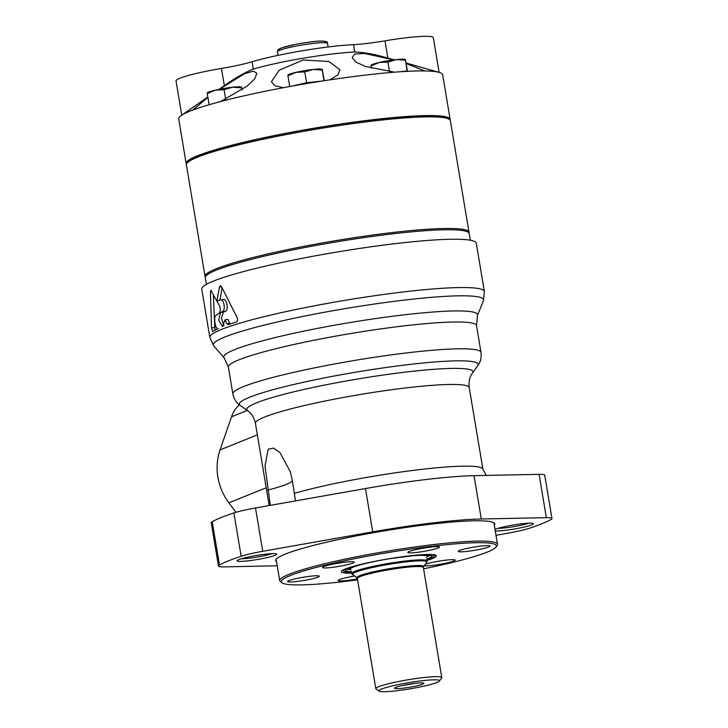 <?xml version="1.0" encoding="UTF-8"?>
<svg xmlns="http://www.w3.org/2000/svg" width="728" height="728" viewBox="0 0 728 728"><rect width="100%" height="100%" fill="white"/><g stroke="black" fill="none" stroke-linecap="round" stroke-linejoin="round"><path stroke-width="1.09" d="M224.179 357.858A128.647 13.222 -9.5 0 1 224.151 357.812A128.647 13.222 -9.5 0 1 348.494 322.804A128.647 13.222 -9.5 0 1 477.468 315.424A128.647 13.222 -9.5 0 1 477.45 315.47M277.231 565.793L224.097 566.885A29.812 3.067 -9.5 0 1 218.473 566.038A29.812 3.067 -9.5 0 1 219.474 565.01A173.965 17.872 -9.5 0 1 241.159 556.274A29.812 3.067 -9.5 0 1 262.753 551.296L372.718 531.868A120.439 12.376 -9.5 0 1 481.281 518.991L546.346 517.663A29.812 3.067 -9.5 0 1 551.97 518.5A29.812 3.067 -9.5 0 1 550.978 519.528A173.965 17.872 -9.5 0 1 529.292 528.273A29.812 3.067 -9.5 0 1 507.698 533.242L495.995 535.317M218.473 566.038L211.229 522.713A29.812 3.067 -9.5 0 1 212.221 521.694A173.965 17.872 -9.5 0 1 233.906 512.949A29.812 3.067 -9.5 0 1 255.501 507.971L365.465 488.543A120.439 12.376 -9.5 0 1 474.028 475.666L539.102 474.338A29.812 3.067 -9.5 0 1 544.726 475.184L551.97 518.5M224.16 357.83L213.686 345.791A137.028 14.078 -9.5 0 1 213.65 345.745A137.028 14.078 -9.5 0 1 346.1 308.454A137.028 14.078 -9.5 0 1 483.474 300.591A137.028 14.078 -9.5 0 1 483.447 300.646L477.459 315.442M236.009 512.294L228.892 502.82A53.526 48.276 -112 0 1 220.038 449.904L231.504 416.816A32.114 28.965 -112 0 1 239.376 404.804M255.419 423.332C253.535 414.651 248.721 411.384 247.566 410.61L247.566 410.61A114.651 11.784 -9.5 0 1 357.894 378.969A114.651 11.784 -9.5 0 1 472.518 372.964C471.68 374.065 468.186 378.724 469.232 387.56L469.232 387.56A108.39 11.138 -9.5 0 0 360.487 394.458A108.39 11.138 -9.5 0 0 255.419 423.332A108.39 11.138 -9.5 0 1 255.419 423.332L269.096 505.023A108.39 11.138 -9.5 0 1 270.015 503.185L265.01 465.993L268.168 449.267L273.4 448.075L279.852 452.452L290.263 471.598L292.274 480.189L295.495 500.91M270.152 505.387L270.015 503.185M211.411 290.863L210.438 291.628L211.52 327.946L212.64 331.468L218.236 328.537C215.588 330.23 213.204 317.126 215.834 315.533L219.019 313.34C220.584 311.457 220.639 308.718 219.173 305.123L216.926 301.219A139.166 14.305 -9.5 0 1 220.32 299.918C223.915 298.225 226.017 310.82 222.304 311.757A139.166 14.305 170.5 0 0 220.502 312.439L218.719 320.274L222.513 326.69L225.079 319.774L226.881 323.669L228.346 324.624A139.166 14.305 -9.5 0 1 236.427 322.004C237.674 321.157 237.919 319.738 237.173 317.736L221.594 286.796L220.347 285.758L219.383 287.087L216.926 301.219L210.874 290.363M214.933 330.139L213.359 294.658M222.076 287.824L219.947 300.054M222.304 311.757L225.207 311.42C228.938 310.456 226.817 297.87 223.223 299.572L220.32 299.918M225.207 311.42A135.954 13.969 170.5 0 0 223.405 312.094L221.448 318.218L223.896 325.707M225.079 319.774L227.982 319.428L229.793 323.323L226.881 323.669M276.54 561.688A111.029 11.411 -9.5 0 1 276.112 559.332A111.029 11.411 -9.5 0 1 383.338 531.021A111.029 11.411 -9.5 0 1 493.948 522.877A111.029 11.411 -9.5 0 1 494.312 525.243M274.984 555.346A20.084 2.066 -9.5 0 1 251.934 560.342A20.084 2.066 -9.5 0 1 237.137 560.578A20.084 2.066 -9.5 0 1 256.529 555.455A20.084 2.066 -9.5 0 1 276.54 553.981A20.084 2.066 -9.5 0 1 274.984 555.346M495.004 529.393A20.084 2.066 -9.5 0 1 515.897 524.588A20.084 2.066 -9.5 0 1 533.242 523.541A20.084 2.066 -9.5 0 1 531.686 524.897A20.084 2.066 -9.5 0 1 513.295 529.183A20.084 2.066 -9.5 0 1 495.249 530.876M209.846 337.455L201.765 289.153A139.166 14.305 -9.5 0 1 336.664 252.079A139.166 14.305 -9.5 0 1 476.285 243.216L484.366 291.519A139.166 14.305 -9.5 0 0 344.744 300.382A139.166 14.305 -9.5 0 0 209.846 337.455L213.65 345.745M528.701 523.195A17.863 1.838 -9.5 0 1 513.513 526.681A17.863 1.838 -9.5 0 1 498.025 528.328M271.999 553.635A17.863 1.838 -9.5 0 1 256.811 557.12A17.863 1.838 -9.5 0 1 241.323 558.767M276.312 560.332A110.465 11.348 -9.5 0 1 276.185 559.95A110.465 11.348 -9.5 0 1 276.376 559.013M493.593 522.659A110.465 11.348 -9.5 0 1 494.085 523.487A110.465 11.348 -9.5 0 1 494.085 523.887M414.623 683.419A13.386 1.374 -9.5 0 1 403.439 685.294A13.386 1.374 -9.5 0 1 403.385 685.303M403.257 688.169A14.924 1.538 -9.5 0 1 394.521 688.133A14.924 1.538 -9.5 0 1 408.981 684.247A14.924 1.538 -9.5 0 1 423.914 683.21A14.924 1.538 -9.5 0 1 403.257 688.169M436.982 682.473A30.776 3.167 -9.5 0 1 404.741 689.68A30.776 3.167 -9.5 0 1 379.097 691.136A30.776 3.167 -9.5 0 1 408.717 682.646A30.776 3.167 -9.5 0 1 439.485 681.035A30.776 3.167 -9.5 0 1 436.982 682.473M379.097 691.136L376.039 688.979A33.452 3.44 -9.5 0 1 375.803 688.661A33.452 3.44 -9.5 0 1 408.226 679.743A33.452 3.44 -9.5 0 1 441.796 677.613A33.452 3.44 -9.5 0 1 441.678 677.995L439.485 681.035M357.594 579.843A109.064 11.211 -9.5 0 1 282.027 582.846A109.064 11.211 -9.5 0 1 386.978 552.743A109.064 11.211 -9.5 0 1 496.005 547.037A109.064 11.211 -9.5 0 1 487.141 552.143A109.064 11.211 -9.5 0 1 423.587 568.795M357.439 578.906A16.061 1.647 -9.5 0 1 338.156 580.498A16.061 1.647 -9.5 0 1 354.399 576.112M425.334 564.3A16.061 1.647 -9.5 0 1 443.024 560.533A16.061 1.647 -9.5 0 1 455.155 560.123A16.061 1.647 -9.5 0 1 453.79 561.051A16.061 1.647 -9.5 0 1 438.52 564.573A16.061 1.647 -9.5 0 1 424.269 565.783M488.625 547.01A16.061 1.647 -9.5 0 1 470.998 550.887A16.061 1.647 -9.5 0 1 458.312 551.369A16.061 1.647 -9.5 0 1 473.882 547.092A16.061 1.647 -9.5 0 1 489.99 546.073A16.061 1.647 -9.5 0 1 488.625 547.01M438.138 548.038A16.061 1.647 -9.5 0 1 420.511 551.915A16.061 1.647 -9.5 0 1 407.826 552.406A16.061 1.647 -9.5 0 1 423.396 548.129A16.061 1.647 -9.5 0 1 439.503 547.101A16.061 1.647 -9.5 0 1 438.138 548.038M352.816 563.117A16.061 1.647 -9.5 0 1 335.189 566.994A16.061 1.647 -9.5 0 1 322.504 567.485A16.061 1.647 -9.5 0 1 338.065 563.199A16.061 1.647 -9.5 0 1 354.181 562.18A16.061 1.647 -9.5 0 1 352.816 563.117M317.981 577.158A16.061 1.647 -9.5 0 1 300.346 581.035A16.061 1.647 -9.5 0 1 287.669 581.526A16.061 1.647 -9.5 0 1 303.23 577.249A16.061 1.647 -9.5 0 1 319.337 576.23A16.061 1.647 -9.5 0 1 317.981 577.158M351.133 570.106A39.157 4.022 -9.5 0 1 350.341 569.769A39.157 4.022 -9.5 0 1 350.386 568.741A39.157 4.022 -9.5 0 1 388.015 558.967A39.157 4.022 -9.5 0 1 426.781 555.955A39.157 4.022 -9.5 0 1 427.163 556.92A39.157 4.022 -9.5 0 1 426.517 557.493M430.357 555.227A43.625 4.486 -9.5 0 1 427.709 556.51A43.625 4.486 -9.5 0 1 427.354 556.656M350.077 569.587A43.625 4.486 -9.5 0 1 346.765 569.223M410.929 555.71A43.625 4.486 -9.5 0 1 431.768 556.074A43.625 4.486 -9.5 0 1 428.064 558.613A43.625 4.486 -9.5 0 1 426.79 559.095M351.406 571.717A43.625 4.486 -9.5 0 1 345.709 570.479A43.625 4.486 -9.5 0 1 365.292 563.345M282.027 582.846L280.498 581.763A110.401 11.348 -9.5 0 1 279.725 580.707A110.401 11.348 -9.5 0 1 386.732 551.296A110.401 11.348 -9.5 0 1 497.488 544.262A110.401 11.348 -9.5 0 1 497.106 545.518L496.005 547.037M206.397 284.393L205.287 277.768A133.816 13.75 -9.5 0 1 334.998 242.115A133.816 13.75 -9.5 0 1 469.251 233.597L470.352 240.222M205.332 277.086A133.816 13.75 -9.5 0 1 205.069 276.449L186.386 164.865A133.816 13.75 -9.5 0 1 186.859 163.345L187.961 161.825A132.478 13.614 -9.5 0 1 315.906 128.037A132.478 13.614 -9.5 0 1 447.884 118.327L449.413 119.41A133.816 13.75 -9.5 0 1 450.35 120.693L469.023 232.278A133.816 13.75 -9.5 0 1 468.987 232.96M186.859 163.345A133.816 13.75 -9.5 0 1 316.107 129.211A133.816 13.75 -9.5 0 1 449.413 119.41M205.069 276.449A133.816 13.75 -9.5 0 1 334.78 240.804A133.816 13.75 -9.5 0 1 469.023 232.278M209.163 104.723L215.515 102.921M225.68 99.09L224.106 89.699L215.424 90.126L207.262 93.593L207.307 93.066M209.073 104.413L207.262 93.593M371.398 68.186L371.071 65.42M371.007 65.274L371.289 65.038A17.399 1.784 -9.5 0 1 379.197 62.481L371.025 65.957M241.896 89.799L241.614 87.278L242.169 89.79M207.234 92.911L207.526 92.674A17.399 1.784 -9.5 0 1 215.424 90.126A17.399 1.784 -9.5 0 1 232.578 87.233L241.559 87.806L241.614 87.278M241.55 87.123L241.286 87.032A17.399 1.784 -9.5 0 0 232.578 87.233L224.106 89.699M393.721 59.905L364.437 53.444L354.827 54.054L352.115 57.548L355.992 62.117L365.338 66.412L394.585 72.181A133.816 13.75 -9.5 0 1 424.843 70.934L406.16 63.491M330.048 79.834L337.892 74.884L339.976 69.797L328.901 61.507L303.094 59.969L279.215 70.216L271.417 81.709L274.82 85.667L283.329 87.715A133.816 13.75 -9.5 0 1 330.048 79.834A133.816 13.75 -9.5 0 1 394.585 72.181M181.754 115.16L176.03 80.926A46.838 4.814 -9.5 0 1 221.476 68.441A40.149 4.122 -9.5 0 0 252.061 61.771A66.912 6.88 -9.5 0 1 353.526 44.645A40.149 4.122 -9.5 0 0 384.994 40.841A46.838 4.814 -9.5 0 1 433.287 37.638L439.093 72.345M394.257 59.833L387.878 58.122C374.993 54.282 363.954 52.243 354.764 52.016A66.912 6.88 170.5 0 0 253.289 69.142C244.899 72.354 235.253 77.878 224.37 85.713L219.019 89.353M207.826 97.006L181.217 115.543A133.816 13.75 -9.5 0 1 184.493 113.623A133.816 13.75 -9.5 0 1 192.665 110.119A133.816 13.75 -9.5 0 1 220.666 101.529A133.816 13.75 -9.5 0 1 283.329 87.715M424.843 70.934A133.816 13.75 -9.5 0 1 439.184 72.372A133.816 13.75 -9.5 0 1 442.624 74.556A133.816 13.75 -9.5 0 1 442.66 74.738L450.132 119.374A133.816 13.75 -9.5 0 1 450.086 120.056M186.432 164.182A133.816 13.75 -9.5 0 1 186.168 163.554A133.816 13.75 -9.5 0 1 314.987 128.055A133.816 13.75 -9.5 0 1 450.095 119.192A133.816 13.75 -9.5 0 1 450.132 119.374M186.168 163.554L178.706 118.91A133.816 13.75 -9.5 0 1 181.217 115.543M220.666 101.529L246.983 86.186L254.654 78.933L256.92 73.337L253.371 71.126L244.435 73.783L219.428 89.271M207.889 97.361L192.665 110.119M399.408 71.817L407.143 70.98L405.378 59.632L407.471 71.326M405.314 59.487L405.05 59.387A17.399 1.784 -9.5 0 0 396.341 59.587L387.869 62.062L379.197 62.481A17.399 1.784 -9.5 0 1 396.341 59.587L405.332 60.16L405.378 59.632M291.646 86.186L306.588 82.737L304.777 71.917L296.096 72.336L287.924 75.812L287.979 75.284M289.726 86.532L287.924 75.812M389.462 71.572L387.869 62.062M306.588 82.737L315.315 81.782A17.399 1.784 -9.5 0 1 319.82 81.409M293.912 85.777A17.399 1.784 -9.5 0 1 298.161 84.685A17.399 1.784 -9.5 0 1 315.315 81.782L322.167 81.035M439.184 72.372L406.078 63.018M324.297 80.708L322.286 69.488M324.024 80.753L322.231 70.015L313.249 69.442A17.399 1.784 -9.5 0 1 321.958 69.242L322.213 69.342M287.906 75.13L288.197 74.893A17.399 1.784 -9.5 0 1 296.096 72.336A17.399 1.784 -9.5 0 1 313.249 69.442L304.777 71.917M399.572 71.808A17.399 1.784 -9.5 0 1 404.313 71.508M224.151 357.812L228.374 367.103A125.789 12.922 -9.5 0 1 350.305 333.597A125.789 12.922 -9.5 0 1 476.503 325.58L480.99 352.388A125.789 12.922 -9.5 0 0 354.791 360.406A125.789 12.922 -9.5 0 0 232.86 393.912L232.86 393.912C233.715 398.116 235.554 401.456 238.365 403.94L240.222 405.432A121.076 12.44 -9.5 0 1 356.729 372.017A121.076 12.44 -9.5 0 1 477.777 365.674L479.051 363.654C480.899 360.396 481.545 356.647 480.99 352.388M365.465 488.543L372.718 531.868M474.028 475.666L481.281 518.991M247.32 410.437L231.504 416.816M257.348 434.862L220.038 449.904M266.202 487.769L228.892 502.82M292.328 480.507A69.051 7.098 -9.5 0 1 267.813 490.053M211.52 327.946L214.487 327.6M219.383 287.087L221.603 286.823M472.518 372.964L477.777 365.674M294.476 493.32A108.39 11.138 -9.5 0 1 411.984 470.543A108.39 11.138 -9.5 0 1 482.901 469.241L469.232 387.56M220.502 312.439L223.405 312.094M210.438 291.628L211.721 291.473M255.501 507.971L262.753 551.296M233.906 512.949L241.159 556.274M212.221 521.694L219.474 565.01M539.102 474.338L546.346 517.663M423.359 567.485L423.478 566.875A33.843 3.476 -9.5 0 0 389.635 568.65A33.843 3.476 -9.5 0 0 357.066 577.996L357.375 578.533A33.452 3.44 -9.5 0 1 389.799 569.615A33.452 3.44 -9.5 0 1 423.359 567.485L441.796 677.613M352.516 574.783A37.829 3.886 -9.5 0 1 388.916 564.346A37.829 3.886 -9.5 0 1 426.735 562.362L427.099 560.942A38.22 3.931 -9.5 0 0 388.752 563.372A38.22 3.931 -9.5 0 0 351.706 573.555L357.066 577.996M351.633 573.082A48.175 4.95 -9.5 0 1 353.699 566.238A48.175 4.95 -9.5 0 1 414.805 555.3A48.175 4.95 -9.5 0 1 432.25 558.649A48.175 4.95 -9.5 0 1 427.018 560.469M429.975 554.509A45.764 4.705 -9.5 0 1 429.993 558.385A45.764 4.705 -9.5 0 1 426.863 559.523M351.469 572.135A45.764 4.705 -9.5 0 1 346.901 568.413M280.253 50.032A23.414 2.402 -9.5 0 1 297.979 43.917A23.414 2.402 -9.5 0 1 325.207 41.733M327.509 43.371A25.425 2.612 -9.5 0 1 327.518 43.398L327.454 43.116C327.864 41.96 326.126 41.269 322.222 41.059C316.917 40.995 308.262 42.051 296.251 44.226L281.672 47.83L278.014 49.759L277.368 51.797A25.425 2.612 -9.5 0 1 301.847 45.045A25.425 2.612 -9.5 0 1 327.509 43.371M224.37 85.713L221.476 68.441M253.289 69.142L252.061 61.771M354.764 52.016L353.526 44.645M387.878 58.122L384.994 40.841M477.468 315.424L476.503 325.58M483.474 300.591L484.366 291.519M247.566 410.61L240.222 405.432M486.313 475.411L482.901 469.241M269.169 505.56L269.096 505.023M228.374 367.103L232.86 393.912M357.375 578.533L375.803 688.661M423.478 566.875L426.735 562.362M342.415 570.215L352.27 566.666C361.88 563.891 374.101 561.252 388.934 558.767L420.092 554.863L434.798 554.754M427.163 556.92L428.574 554.964M350.341 569.769L348.375 568.386M426.863 559.541L430.221 558.321C437.119 554.709 433.897 555.764 434.752 554.49M342.56 570.479L344.471 571.662L351.478 572.153M276.185 559.55L279.725 580.707M493.948 523.104L497.488 544.262M277.368 51.797L277.969 55.364M327.518 43.398L328.119 46.974"/></g></svg>
